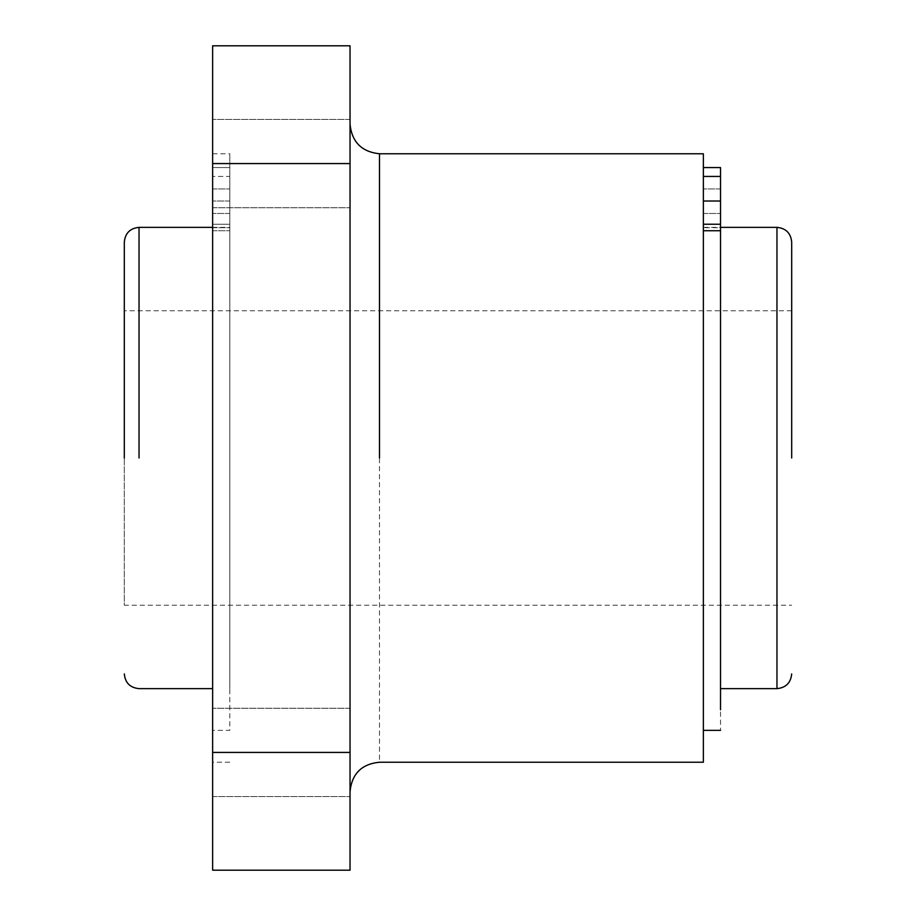 <?xml version="1.0" encoding="UTF-8"?>
<svg xmlns="http://www.w3.org/2000/svg" width="916" height="916" viewBox="0 0 916 916"><rect width="100%" height="100%" fill="white"/><g stroke="black" fill="none" stroke-linecap="round" stroke-linejoin="round"><path stroke-width="0.69" stroke-dasharray="4.58 3.44" d="M350.038 458L350.038 124.313L350.038 458M703.362 153.762L703.362 762.238M703.362 176.433L703.362 227.695L703.362 167.559L703.362 201.016L703.362 176.433L720.526 176.433L720.526 201.016L703.362 201.016L703.362 230.74L703.362 224.237L720.526 224.237L720.526 730.35M703.362 227.363L720.526 227.363M703.362 709.797L703.362 730.35M703.362 201.016L703.362 224.237M703.362 167.559L720.526 167.559L720.526 227.695L703.362 227.695L720.526 227.695L720.526 688.637L720.526 176.433M720.526 224.237L720.526 201.016M720.526 201.211L720.526 188.936L720.526 201.211M703.351 201.211L703.351 188.936L703.351 201.211M791.687 242.087L791.687 458M124.313 242.087L124.313 605.213L124.313 458L124.313 605.213L791.687 605.213M212.638 227.695L212.638 688.637L212.638 227.695L229.813 227.695L212.638 227.695L212.638 167.559L212.638 227.695M229.813 227.695L229.813 688.637L229.813 227.695M229.813 709.797L229.813 230.74L229.813 730.35L212.638 730.35L212.638 167.559L229.813 167.559L212.638 167.559M212.638 201.211L212.638 188.936L212.638 201.211M229.813 201.211L229.813 188.936L229.813 201.211M229.813 176.433L229.813 201.016L229.813 176.433L212.638 176.433L229.813 176.433M229.813 224.237L229.813 201.016L229.813 230.74L229.813 224.237L212.638 224.237L229.813 224.237M229.813 458L229.813 153.762L229.813 458M212.638 458L212.638 762.238L212.638 458M212.638 163.575L212.638 45.8L350.038 45.8L350.038 207.737L350.038 119.412L350.038 163.575L350.038 119.412L350.038 163.575L212.638 163.575L212.638 796.588L212.638 708.263L212.638 796.588L212.638 752.425L212.638 796.588L212.638 752.425L350.038 752.425L350.038 163.575M350.038 752.425L350.038 870.2L212.638 870.2L212.638 752.425M379.487 153.762L379.487 762.238M776.963 458L776.963 227.363M720.526 230.74L703.362 230.74M139.037 458L139.037 227.363L139.037 458M229.813 201.016L212.638 201.016L229.813 201.016M212.638 230.74L229.813 230.74L212.638 230.74M720.526 188.936L703.351 188.936L720.526 188.936M703.351 213.474L720.526 213.474L703.351 213.474M791.687 310.787L124.313 310.787M212.638 227.363L229.813 227.363M229.813 213.474L212.638 213.474L229.813 213.474M212.638 188.936L229.813 188.936L212.638 188.936M229.813 762.238L212.638 762.238M212.638 153.762L229.813 153.762M350.038 119.412L212.638 119.412L350.038 119.412M212.638 207.737L350.038 207.737L212.638 207.737M350.038 708.263L212.638 708.263L350.038 708.263M212.638 796.588L350.038 796.588L212.638 796.588"/><path stroke-width="1.37" d="M350.038 124.313C351.916 142.072 361.728 151.884 379.487 153.762L379.487 458M350.038 791.687C351.79 773.802 361.602 763.99 379.487 762.238L703.362 762.238L703.362 153.762L379.487 153.762M720.526 709.797L720.526 167.559L703.362 167.559M720.526 688.637L776.963 688.637L776.963 227.363L720.526 227.363M791.687 458L791.687 242.087C790.806 233.156 785.894 228.244 776.963 227.363M124.313 458L124.313 242.087C125.194 233.156 130.106 228.244 139.037 227.363L212.638 227.363M212.638 167.559L212.638 709.797M350.038 752.425L350.038 45.8L212.638 45.8L212.638 870.2L350.038 870.2L350.038 752.425L212.638 752.425M703.362 176.433L720.526 176.433M703.362 201.016L720.526 201.016M703.362 224.237L720.526 224.237M703.362 230.74L720.526 230.74M139.037 458L139.037 227.363L139.037 458M350.038 163.575L212.638 163.575M720.526 730.35L703.362 730.35M776.963 688.637C785.894 687.756 790.806 682.844 791.687 673.913M212.638 688.637L139.037 688.637C130.106 687.756 125.194 682.844 124.313 673.913"/></g></svg>
